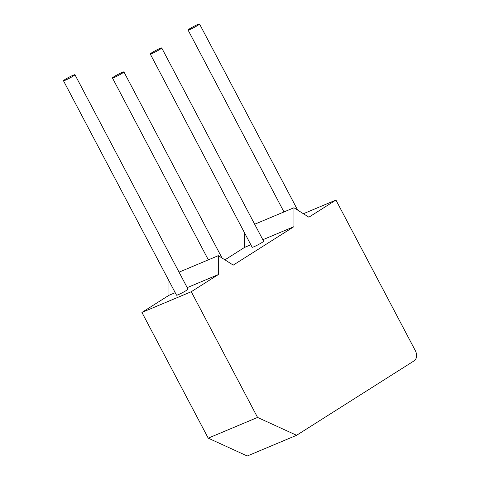 <?xml version="1.0" encoding="UTF-8"?>
<svg xmlns="http://www.w3.org/2000/svg" width="480" height="480" viewBox="0 0 480 480"><rect width="100%" height="100%" fill="white"/><g stroke="black" fill="none" stroke-linecap="round" stroke-linejoin="round"><path stroke-width="0.72" d="M224.928 259.848L244.608 247.38L250.836 244.764M262.83 239.724L293.946 226.662L233.25 265.116L218.316 255.666L218.322 274.572L191.268 291.714L257.556 417.438L208.218 438.156L141.93 312.432L191.268 291.714M179.046 272.154L218.316 255.666M168.978 280.854L168.984 295.29L175.212 292.674M187.206 287.64L218.322 274.572M168.984 295.29L141.93 312.432M208.218 438.156L247.272 456L296.61 435.282L257.556 417.438M296.61 435.282L414.144 360.822A8.004 5.772 67.2 0 0 415.332 350.652L335.934 200.058L308.874 217.2L293.94 207.756L254.67 224.244M303.384 213.726L335.934 200.058M293.946 226.662L293.94 207.756M244.608 247.38L244.602 232.944M73.188 75.21A6.48 0.54 152.2 0 1 74.94 74.706A6.48 0.54 152.2 0 1 69.462 78.21A6.48 0.54 152.2 0 1 63.474 80.754A6.48 0.54 152.2 0 1 66.846 78.408A6.48 0.54 152.2 0 1 73.188 75.21M74.94 74.706L187.998 289.134A6.48 0.54 152.2 0 1 182.52 292.638A6.48 0.54 152.2 0 1 176.532 295.182L63.474 80.754M122.154 72.414A6.48 0.54 152.2 0 1 123.912 71.91A6.48 0.54 152.2 0 1 118.428 75.414A6.48 0.54 152.2 0 1 112.446 77.958A6.48 0.54 152.2 0 1 115.812 75.612A6.48 0.54 152.2 0 1 122.154 72.414M159.966 48.456A6.48 0.54 152.2 0 1 161.724 47.958A6.48 0.54 152.2 0 1 156.24 51.456A6.48 0.54 152.2 0 1 150.258 54A6.48 0.54 152.2 0 1 153.624 51.654A6.48 0.54 152.2 0 1 159.966 48.456M161.724 47.958L263.622 241.224A6.48 0.54 152.2 0 1 258.138 244.728A6.48 0.54 152.2 0 1 252.156 247.272L150.258 54M197.778 24.504A6.48 0.54 152.2 0 1 199.536 24A6.48 0.54 152.2 0 1 194.052 27.504A6.48 0.54 152.2 0 1 188.07 30.048A6.48 0.54 152.2 0 1 191.436 27.702A6.48 0.54 152.2 0 1 197.778 24.504M112.446 77.958L208.344 259.848M123.912 71.91L222.036 258.018M188.07 30.048L283.968 211.938M199.536 24L297.66 210.108"/></g></svg>
